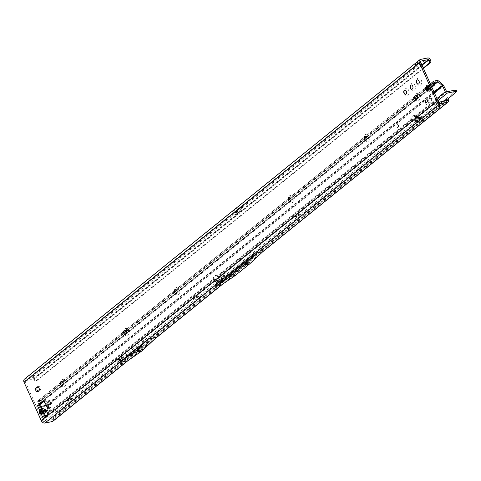 <?xml version="1.0" encoding="UTF-8"?>
<svg xmlns="http://www.w3.org/2000/svg" width="481" height="481" viewBox="0 0 481 481"><rect width="100%" height="100%" fill="white"/><g stroke="black" fill="none" stroke-linecap="round" stroke-linejoin="round"><path stroke-width="0.36" stroke-dasharray="2.4 1.8" d="M40.795 409.584L40.735 412.698L41.757 413.78L40.801 412.662L40.584 410.99L41.126 409.229L40.717 409.565L39.743 407.395L38.408 407.66M41.113 409.289L43.609 409.914L45.37 411.033L44.877 412.662C45.881 411.441 45.461 410.503 43.621 409.854L41.126 409.229L40.206 407.179L39.743 407.395L38.883 405.471L40.163 404.437M61.117 385.077A3.8 2.501 -101.4 0 0 61.352 385.509A3.8 2.501 -101.4 0 0 64.815 386.471A3.8 2.501 -101.4 0 0 65.206 381.589A3.8 2.501 -101.4 0 0 62.602 379.509A3.8 2.501 -101.4 0 0 60.624 381.884A3.8 2.501 -101.4 0 0 60.576 382.371M61.436 381.397A2.171 1.431 78.6 0 1 61.502 381.379A2.171 1.431 78.6 0 1 63.113 382.551A2.171 1.431 78.6 0 1 62.356 385.636A2.171 1.431 78.6 0 1 62.289 385.648M124.381 333.97A3.8 2.501 -101.4 0 0 124.615 334.397A3.8 2.501 -101.4 0 0 128.078 335.365A3.8 2.501 -101.4 0 0 128.475 330.483A3.8 2.501 -101.4 0 0 125.866 328.403A3.8 2.501 -101.4 0 0 123.888 330.778A3.8 2.501 -101.4 0 0 123.839 331.265M124.699 330.285A2.171 1.431 78.6 0 1 124.765 330.273A2.171 1.431 78.6 0 1 126.383 331.445A2.171 1.431 78.6 0 1 125.625 334.529A2.171 1.431 78.6 0 1 125.553 334.542M174.994 293.085A3.8 2.501 -101.4 0 0 175.228 293.512A3.8 2.501 -101.4 0 0 178.691 294.474A3.8 2.501 -101.4 0 0 179.088 289.598A3.8 2.501 -101.4 0 0 176.479 287.518A3.8 2.501 -101.4 0 0 174.501 289.893A3.8 2.501 -101.4 0 0 174.453 290.38M175.312 289.4A2.171 1.431 78.6 0 1 175.379 289.388A2.171 1.431 78.6 0 1 176.996 290.554A2.171 1.431 78.6 0 1 176.238 293.644A2.171 1.431 78.6 0 1 176.166 293.657M288.877 201.088A3.8 2.501 -101.4 0 0 289.111 201.521A3.8 2.501 -101.4 0 0 292.574 202.483A3.8 2.501 -101.4 0 0 292.965 197.607A3.8 2.501 -101.4 0 0 290.362 195.526A3.8 2.501 -101.4 0 0 288.384 197.901A3.8 2.501 -101.4 0 0 288.335 198.388M289.195 197.408A2.171 1.431 78.6 0 1 289.261 197.39A2.171 1.431 78.6 0 1 290.873 198.563A2.171 1.431 78.6 0 1 290.115 201.653A2.171 1.431 78.6 0 1 290.049 201.665M364.796 139.761A3.8 2.501 -101.4 0 0 365.031 140.193A3.8 2.501 -101.4 0 0 368.488 141.155A3.8 2.501 -101.4 0 0 368.885 136.273A3.8 2.501 -101.4 0 0 366.281 134.199A3.8 2.501 -101.4 0 0 364.303 136.574A3.8 2.501 -101.4 0 0 364.255 137.061M365.115 136.081A2.171 1.431 78.6 0 1 365.181 136.063A2.171 1.431 78.6 0 1 366.793 137.235A2.171 1.431 78.6 0 1 366.035 140.326A2.171 1.431 78.6 0 1 365.969 140.332M417.147 83.514A3.8 2.501 -101.4 0 0 417.382 83.947A3.8 2.501 -101.4 0 0 420.845 84.909A3.8 2.501 -101.4 0 0 421.242 80.026A3.8 2.501 -101.4 0 0 418.632 77.952A3.8 2.501 -101.4 0 0 416.654 80.327A3.8 2.501 -101.4 0 0 416.606 80.814M417.466 79.834A2.171 1.431 78.6 0 1 417.532 79.816A2.171 1.431 78.6 0 1 419.149 80.988A2.171 1.431 78.6 0 1 418.386 84.073A2.171 1.431 78.6 0 1 418.32 84.085M415.41 98.876A3.8 2.501 -101.4 0 0 415.644 99.308A3.8 2.501 -101.4 0 0 419.101 100.27A3.8 2.501 -101.4 0 0 419.498 95.388A3.8 2.501 -101.4 0 0 416.895 93.314A3.8 2.501 -101.4 0 0 414.917 95.689A3.8 2.501 -101.4 0 0 414.869 96.176M415.728 95.196A2.171 1.431 78.6 0 1 415.794 95.178A2.171 1.431 78.6 0 1 417.406 96.35A2.171 1.431 78.6 0 1 416.648 99.435A2.171 1.431 78.6 0 1 416.582 99.447M404.497 93.735A3.8 2.501 -101.4 0 0 404.731 94.168A3.8 2.501 -101.4 0 0 408.195 95.13A3.8 2.501 -101.4 0 0 408.585 90.248A3.8 2.501 -101.4 0 0 405.982 88.173A3.8 2.501 -101.4 0 0 404.004 90.548A3.8 2.501 -101.4 0 0 403.956 91.035M404.816 90.055A2.171 1.431 78.6 0 1 404.882 90.037A2.171 1.431 78.6 0 1 406.493 91.21A2.171 1.431 78.6 0 1 405.736 94.294A2.171 1.431 78.6 0 1 405.669 94.306M410.822 88.624A3.8 2.501 -101.4 0 0 411.057 89.057A3.8 2.501 -101.4 0 0 414.52 90.019A3.8 2.501 -101.4 0 0 414.911 85.137A3.8 2.501 -101.4 0 0 412.307 83.063A3.8 2.501 -101.4 0 0 410.329 85.438A3.8 2.501 -101.4 0 0 410.281 85.925M411.141 84.945A2.171 1.431 78.6 0 1 411.207 84.927A2.171 1.431 78.6 0 1 412.818 86.099A2.171 1.431 78.6 0 1 412.061 89.183A2.171 1.431 78.6 0 1 411.995 89.195M138.324 349.308L137.746 349.525L138.324 349.308M239.31 268.542L238.726 268.765L239.31 268.542M429.184 87.566A1.99 1.311 78.6 0 1 428.493 90.392A1.99 1.311 78.6 0 1 427.014 89.322A1.99 1.311 78.6 0 1 427.705 86.49A1.99 1.311 78.6 0 1 429.184 87.566M38.101 386.916L38.312 386.742A2.171 1.431 78.6 0 1 38.745 386.538A2.171 1.431 78.6 0 1 40.482 388.035A2.171 1.431 78.6 0 1 40.031 390.59L39.238 391.227A2.171 1.431 78.6 0 1 38.805 391.432A2.171 1.431 78.6 0 1 38.113 391.324M416.414 64.947L239.4 207.942L236.73 211.189L235.269 213.973L237.452 213.534L242.568 207.305L238.931 208.207L416.817 64.508M417.159 64.256L417.706 63.907A2.171 0.529 155.9 0 0 418.56 63.215L418.518 64.34A2.171 1.431 78.6 0 1 417.49 65.903A2.171 1.431 78.6 0 1 416.768 65.777L236.73 211.189M118.777 360.618L147.914 337.079A1.449 1.028 51.1 0 0 148.551 337.151L156.048 335.624L126.906 359.163L119.414 360.69A1.449 1.028 -128.9 0 1 118.777 360.618L119.414 360.69L44.222 421.428A1.449 1.028 51.1 0 1 42.581 420.364L25.385 381.92A1.449 1.028 51.1 0 1 25.547 380.579A1.449 1.028 51.1 0 1 25.884 380.423L234.265 212.091A1.449 1.028 -128.9 0 0 233.928 212.247L25.547 380.579M242.19 208.039L237.945 213.209A2.026 0.691 -140.6 0 1 237.891 213.438L242.568 207.305L238.137 211.309L237.349 213.69A2.026 1.443 -128.9 0 1 237.001 214.213A2.026 1.443 -128.9 0 1 236.526 214.43L237.121 213.949L234.343 214.869L233.772 213.588A1.449 1.028 -128.9 0 1 233.658 213.257A1.449 1.028 -128.9 0 1 233.928 212.247M234.938 214.388A2.026 1.335 -101.4 0 0 235.269 213.973M41.757 413.78L42.785 414.189L44.613 418.284L43.753 416.366L44.998 415.993M44.294 401.1L44.811 400.679A1.088 0.715 78.6 0 1 45.028 400.577A1.088 0.715 78.6 0 1 45.839 401.16L49.116 408.495A1.088 0.715 78.6 0 1 49.092 409.776L48.365 410.894A1.088 0.715 -101.4 0 0 48.34 412.181L48.93 413.492A1.088 0.715 78.6 0 1 48.767 414.935L44.613 418.284L43.278 418.554M398.37 125.475A0.697 0.457 78.6 0 1 398.352 126.545L396.975 127.657L398.454 126.78A0.962 0.631 78.6 0 0 398.484 125.3L396.242 122.463L398.262 125.499A0.697 0.457 78.6 0 1 398.244 126.569L396.975 127.657M42.827 414.117L41.799 413.708L44.823 412.632L43.254 414.069M40.206 407.179L41.306 406.361M46.928 415.608L47.691 415.452A1.088 0.776 51.1 0 0 47.944 415.337A1.088 0.776 51.1 0 0 48.064 414.333L47.679 413.468A1.088 0.776 -128.9 0 1 47.799 412.464A1.088 0.776 -128.9 0 1 47.859 412.421L48.9 411.784A1.088 0.776 51.1 0 0 48.96 411.742A1.088 0.776 51.1 0 0 49.08 410.738L47.318 406.8A1.088 0.776 51.1 0 0 46.086 406L40.494 407.124L40.127 405.687M229.142 274.904L234.704 273.791L248.936 262.289L243.38 263.408L229.142 274.904L215.049 284.722L256.445 251.28L261.82 250.18L51.786 419.606L53.211 419.564A2.171 1.341 88.3 0 1 53.842 416.919L63.829 408.85L64.304 407.647L435.996 107.395L436.892 107.491L446.879 99.417A2.171 1.341 88.3 0 1 447.444 99.194M447.589 100.415L444.041 102.952L443.722 101.19M233.099 210.636A3.259 2.321 -128.9 0 1 233.55 210.486L236.868 209.818L241.715 205.904L236.49 212.289L241.757 205.826L237.446 207.077M421.867 64.881L33.027 378.986L33.808 379.9A2.171 1.491 -111.8 0 0 35.798 380.958A2.171 1.491 -111.8 0 0 36.069 380.802L37.296 380.309A2.171 1.491 68.2 0 1 37.025 380.471A2.171 1.491 68.2 0 1 35.035 379.413L34.638 378.721A2.171 1.545 51.1 0 0 32.305 377.387L25.162 378.824A3.259 2.321 51.1 0 0 24.405 379.172M238.137 211.309L234.265 212.091M33.027 378.986L25.884 380.423M241.757 205.826L235.864 212.8L233.513 213.287L232.533 211.099M417.298 62.109A2.171 0.529 155.9 0 0 417.845 61.61L418.56 63.215L418.777 62.927L417.634 61.514M44.222 421.428L51.792 419.697L53.301 420.063L53.211 419.564L448.605 100.162M215.049 284.722L220.34 283.664L155.964 335.666L141.186 349.332L126.966 358.874M420.803 62.5L418.518 64.34L417.183 64.61M44.619 417.129L45.893 417.249L44.751 417.364M119.985 362.349L119.492 362.367M436.892 107.491L435.467 107.534L443.181 101.299M435.996 107.395L434.571 107.437L435.467 107.534M64.304 407.647L62.885 407.69L434.571 107.437M63.829 408.85L62.41 408.892L62.885 407.69M51.792 419.697L51.786 419.606A2.171 1.341 88.3 0 1 52.417 416.961L62.41 408.892M444.185 102.621L261.88 249.892L248.936 262.289M234.704 273.791L220.605 283.61M444.041 102.952L262.001 250.168M262.758 251.701L221.26 285.227M51.635 419.943L155.964 335.666M243.38 263.408L256.445 251.28M52.856 421.314A2.171 1.545 51.1 0 0 53.301 420.063M156.98 337.145L127.567 360.828M417.165 64.34L417.706 63.907L416.991 62.302L238.51 206.481M420.58 59.403L417.815 61.502M36.069 380.802L423.268 68.019M37.296 380.309L423.43 68.386M147.914 337.079L148.551 337.151L439.64 102.014M118.861 360.804L132.954 350.986L147.998 337.265M132.954 350.986L141.186 349.332M134.933 349.386L143.164 347.733M235.81 212.824L236.405 212.343L233.513 213.287M234.109 212.806L236.442 212.301L235.864 212.8M236.868 209.818L235.9 212.746M236.862 207.6L234.145 212.764M237.001 214.213L237.596 213.732A2.026 2.026 0 0 0 237.891 213.438A2.026 0.691 -140.6 0 1 237.452 213.534A2.026 1.335 -101.4 0 1 237.121 213.949A2.026 1.443 51.1 0 0 237.596 213.732A2.026 1.443 51.1 0 0 237.945 213.209L237.349 213.69M236.526 214.43L234.343 214.869M47.661 414.862L48.683 414.652A1.088 0.776 51.1 0 0 48.936 414.538A1.088 0.776 51.1 0 0 49.056 413.534L48.665 412.668A1.088 0.776 -128.9 0 1 48.785 411.664A1.088 0.776 -128.9 0 1 48.846 411.622L49.886 410.984A1.088 0.776 51.1 0 0 49.946 410.942A1.088 0.776 51.1 0 0 50.066 409.938L48.304 406A1.088 0.776 51.1 0 0 47.072 405.2L46.26 405.363M37.548 405.742L38.883 405.471L39.743 407.395M43.753 416.366L42.418 416.63M41.077 406.301L40.182 406.734M45.893 417.249L45.28 416.937M45.088 416.799L44.511 416.095M40.5 410.972L43.621 409.854M397.011 127.88L398.454 126.78M396.392 122.342L398.376 125.325A0.962 0.631 78.6 0 1 398.346 126.804M396.134 122.487L398.262 125.499M427.381 87.524L427.94 87.259A1.99 1.311 78.6 0 1 428.234 87.758A1.99 1.311 78.6 0 1 428.427 88.336L428.288 88.366A1.978 1.305 -101.4 0 0 428.102 87.789A1.978 1.305 -101.4 0 0 427.807 87.289L427.477 87.488M426.178 90.031A3.62 2.381 78.6 0 1 427.441 84.884A3.62 2.381 78.6 0 1 430.128 86.833A3.62 2.381 78.6 0 1 428.866 91.979A3.62 2.381 78.6 0 1 426.178 90.031M426.202 90.025A3.62 2.381 78.6 0 1 427.465 84.878A3.62 2.381 78.6 0 1 428.27 84.921A3.62 2.381 78.6 0 1 430.158 86.827A3.62 2.381 78.6 0 1 429.617 91.63A3.62 2.381 78.6 0 1 428.89 91.973A3.62 2.381 78.6 0 1 426.202 90.025M427.675 87.915A0.577 0.379 78.6 0 1 427.717 88.486L428.06 89.256A0.577 0.379 78.6 0 1 428.487 89.797L428.613 89.959A1.629 1.07 -101.4 0 0 428.667 89.965L428.775 89.821A0.577 0.379 78.6 0 1 429.124 89.352L429.365 88.636A0.577 0.379 78.6 0 1 429.413 87.903L429.431 87.674A1.629 1.07 -101.4 0 0 429.419 87.638A1.629 1.07 -101.4 0 0 429.401 87.602L429.244 87.518A0.577 0.379 78.6 0 1 428.739 87.235L428.373 86.82L428.15 87.181A0.577 0.379 78.6 0 1 427.681 87.374L427.537 87.434A1.629 1.07 -101.4 0 0 427.513 87.5L427.561 87.734A0.577 0.379 78.6 0 1 427.675 87.915M426.028 89.917L425.631 88.973L426.016 89.905A1.762 1.16 78.6 0 1 426.004 89.899M429.124 89.352L427.603 89.658L427.94 89.153L427.645 90.073L427.916 89.219M426.262 87.073A0.721 0.475 78.6 0 1 426.28 87.025L427.008 87.091M427.904 88.438L428.403 88.342A1.99 1.311 -101.4 0 0 428.21 87.758A1.99 1.311 -101.4 0 0 427.922 87.259L427.837 87.277A1.99 1.311 78.6 0 1 428.132 87.776A1.99 1.311 78.6 0 1 428.318 88.36L429.299 88.161A1.876 1.233 -101.4 0 0 429.118 87.614A1.876 1.233 -101.4 0 0 428.848 87.151L428.848 87.151M427.296 90.332L427.609 90.47L427.242 90.422M426.046 87.115L426.022 87.127A1.978 1.305 -101.4 0 0 425.691 88.131L425.709 88.125A1.99 1.311 78.6 0 1 426.046 87.115L426.094 87.109M426.809 90.374L427.801 90.079L426.515 90.35M427.308 90.614A1.978 1.305 -101.4 0 0 427.555 90.56L427.687 90.542A1.99 1.311 78.6 0 1 427.639 90.56A1.99 1.311 78.6 0 1 427.284 90.596A1.99 1.311 78.6 0 1 426.869 90.464A1.99 1.311 -101.4 0 0 427.519 90.59A1.99 1.311 -101.4 0 0 427.669 90.548L427.585 90.56A1.99 1.311 78.6 0 1 427.435 90.608A1.99 1.311 78.6 0 1 427.29 90.62M426.473 90.284L427.843 90.175A1.876 1.233 -101.4 0 0 428.222 90.296A1.876 1.233 -101.4 0 0 428.553 90.26A1.876 1.233 -101.4 0 0 428.601 90.242L427.771 90.236M426.16 87.301L427.266 87.079L426.148 87.097A1.99 1.311 -101.4 0 0 425.787 88.107L425.817 88.101A1.99 1.311 78.6 0 1 425.925 87.548A1.99 1.311 78.6 0 1 426.148 87.097L427.579 86.82A0.794 0.523 78.6 0 1 428.505 86.899L428.848 86.983A1.948 1.281 78.6 0 1 429.214 87.572A1.948 1.281 78.6 0 1 429.431 88.288L429.323 88.732A0.794 0.523 78.6 0 1 428.944 89.869L428.769 90.26A1.948 1.281 78.6 0 1 427.783 90.169L427.669 89.7L427.819 90.001L426.304 89.965M427.717 89.761L427.555 89.743A0.794 0.523 78.6 0 1 427.008 88.522L427.152 86.995A1.876 1.233 -101.4 0 0 426.936 87.416A1.876 1.233 -101.4 0 0 426.833 87.939L427.002 88.576A0.721 0.475 -101.4 0 0 427.495 89.682L426.16 89.953A0.721 0.475 78.6 0 1 426.136 89.947M427.152 86.995L427.242 86.839A1.948 1.281 78.6 0 0 426.839 88.053L426.815 87.578L426.671 88.137L426.244 88.059L426.617 88.895L426.761 88.336L427.188 88.414L426.996 88.107M427.014 89.183L427.008 89.767L427.146 89.207L427.579 89.286L427.2 88.444L427.062 89.009L426.629 88.931L426.918 89.568M425.577 88.294L427.08 88.161L425.715 88.684M427.11 90.608A1.99 1.311 78.6 0 1 426.767 90.488L428.553 90.26L427.825 89.959M427.868 87.259L428.745 87.211L427.837 87.277M427.062 89.755L427.2 89.195L427.633 89.274L427.254 88.438L427.116 88.997L426.683 88.919L427.068 89.171M426.581 88.69L427.242 88.402L426.863 87.566L426.725 88.125L426.298 88.047L426.527 88.696M216.961 282.678L216.354 283.525L216.961 282.678M417.267 117.671L418.807 117.075A0.361 0.343 -68.7 0 0 418.602 117.4L415.602 118.025L417.201 117.394L437.884 100.691M221.068 279.142L219.18 279.527A0.361 0.361 0 0 0 219.114 279.545L214.634 281.03A0.361 0.343 111.3 0 1 214.911 281.012L214.911 281.012A0.361 0.343 111.3 0 1 215.001 281.066L222.667 278.523L222.096 277.242L220.905 277.802L221.915 278.746L221.128 279.383L221.476 279.082L221.032 279.22L221.476 279.082L220.905 277.802L221.344 277.958L221.032 279.22M216.24 280.712L219.204 279.647L218.043 283.303L216.883 282.756L215.145 280.579C216.817 283.291 218.007 284.018 218.717 282.762L219.444 279.72L221.128 279.383L222.198 282.106L221.969 282.96L217.153 283.952L216.354 283.525M218.741 282.371L215.175 279.178L217.965 278.289L219.57 279.214L218.741 282.371L217.087 279.714L215.47 278.89L215.254 279.275M418.807 117.075L419.781 117.454L418.993 120.978C418.284 122.234 417.093 121.507 415.422 118.795L415.843 118.579L418.374 121.471L418.849 120.827L418.602 117.4L419.727 117.935L422.48 117.009L421.909 115.729L419.522 117.659A2.171 0.529 -24.1 0 1 416.714 118.897L411.928 119.492L411.171 120.19L410.816 119.565A2.171 1.431 78.6 0 1 411.303 117.142A2.171 1.431 78.6 0 1 411.375 117.087L413.462 115.674A0.908 0.595 78.6 0 1 413.606 115.608A0.908 0.595 78.6 0 1 414.303 116.149L415.578 117.809L415.277 118.542A2.171 1.545 -128.9 0 1 415.277 118.542L416.444 121.507L417.201 122.108L422.162 121.218L422.474 120.322L421.681 120.959L422.486 120.545M417.147 116.264L416.143 116.787L415.788 119.204L417.532 121.747L418.266 118.705L417.688 116.474L417.147 116.264L417.532 121.747M72.673 400.168A3.439 0.842 -24.1 0 1 68.927 402.026A3.439 0.842 -24.1 0 1 67.009 401.845A3.439 0.842 -24.1 0 1 67.599 401.19A3.439 0.842 -24.1 0 1 70.563 399.591A3.439 0.842 -24.1 0 1 73.088 399.128A3.439 0.842 -24.1 0 1 72.673 400.168M68.031 399.879A2.171 0.529 155.9 0 0 67.659 400.294A2.171 0.529 155.9 0 0 67.653 400.445A2.171 0.529 155.9 0 0 69.114 400.336A2.171 0.529 155.9 0 0 71.236 399.236A2.171 0.529 155.9 0 0 71.615 398.671A2.171 0.529 155.9 0 0 71.495 398.581A2.171 0.529 155.9 0 0 69.901 398.875A2.171 0.529 155.9 0 0 68.031 399.879M119.06 359.632A2.171 0.529 155.9 0 0 121.849 358.351A2.171 0.529 155.9 0 0 122.228 357.786A2.171 0.529 155.9 0 0 122.108 357.69A2.171 0.529 155.9 0 0 121.434 357.714A2.171 0.529 155.9 0 0 118.645 358.994A2.171 0.529 155.9 0 0 118.272 359.409A2.171 0.529 155.9 0 0 118.266 359.56A2.171 0.529 155.9 0 0 119.06 359.632M123.286 359.283A3.439 0.842 -24.1 0 1 119.541 361.141A3.439 0.842 -24.1 0 1 117.623 360.96A3.439 0.842 -24.1 0 1 118.212 360.305A3.439 0.842 -24.1 0 1 121.176 358.706A3.439 0.842 -24.1 0 1 123.695 358.243A3.439 0.842 -24.1 0 1 123.286 359.283M194.979 298.304A2.171 0.529 155.9 0 0 197.769 297.024A2.171 0.529 155.9 0 0 198.148 296.458A2.171 0.529 155.9 0 0 198.028 296.362A2.171 0.529 155.9 0 0 197.354 296.386A2.171 0.529 155.9 0 0 194.565 297.667A2.171 0.529 155.9 0 0 194.192 298.082A2.171 0.529 155.9 0 0 194.186 298.232A2.171 0.529 155.9 0 0 194.979 298.304M199.206 297.955A3.439 0.842 -24.1 0 1 195.46 299.813A3.439 0.842 -24.1 0 1 193.542 299.633A3.439 0.842 -24.1 0 1 194.132 298.978A3.439 0.842 -24.1 0 1 197.096 297.378A3.439 0.842 -24.1 0 1 199.615 296.915A3.439 0.842 -24.1 0 1 199.206 297.955M296.206 216.534A2.171 0.529 155.9 0 0 298.996 215.254A2.171 0.529 155.9 0 0 299.374 214.688A2.171 0.529 155.9 0 0 299.254 214.592A2.171 0.529 155.9 0 0 298.581 214.616A2.171 0.529 155.9 0 0 295.791 215.897A2.171 0.529 155.9 0 0 295.418 216.312A2.171 0.529 155.9 0 0 295.412 216.462A2.171 0.529 155.9 0 0 296.206 216.534M300.433 216.185A3.439 0.842 -24.1 0 1 296.687 218.043A3.439 0.842 -24.1 0 1 294.769 217.857A3.439 0.842 -24.1 0 1 295.352 217.202A3.439 0.842 -24.1 0 1 298.322 215.608A3.439 0.842 -24.1 0 1 300.841 215.139A3.439 0.842 -24.1 0 1 300.433 216.185M439.616 103.752A3.439 0.842 -24.1 0 1 435.876 105.61A3.439 0.842 -24.1 0 1 433.958 105.423A3.439 0.842 -24.1 0 1 434.541 104.768A3.439 0.842 -24.1 0 1 437.512 103.174A3.439 0.842 -24.1 0 1 440.031 102.706A3.439 0.842 -24.1 0 1 439.616 103.752M434.974 103.457A2.171 0.529 155.9 0 0 434.608 103.872A2.171 0.529 155.9 0 0 434.596 104.022A2.171 0.529 155.9 0 0 436.057 103.914A2.171 0.529 155.9 0 0 438.179 102.814A2.171 0.529 155.9 0 0 438.558 102.249A2.171 0.529 155.9 0 0 438.444 102.158A2.171 0.529 155.9 0 0 436.85 102.453A2.171 0.529 155.9 0 0 434.974 103.457M71.164 399.074A2.171 0.529 -24.1 0 1 69.042 400.174A2.171 0.529 -24.1 0 1 67.581 400.288A2.171 0.529 -24.1 0 1 67.959 399.723A2.171 0.529 -24.1 0 1 70.082 398.623A2.171 0.529 -24.1 0 1 71.543 398.515A2.171 0.529 -24.1 0 1 71.164 399.074M121.362 357.557A2.171 0.529 -24.1 0 1 122.156 357.623A2.171 0.529 -24.1 0 1 121.17 358.604A2.171 0.529 -24.1 0 1 118.987 359.469A2.171 0.529 -24.1 0 1 118.194 359.397A2.171 0.529 -24.1 0 1 119.18 358.423A2.171 0.529 -24.1 0 1 121.362 357.557M197.282 296.224A2.171 0.529 -24.1 0 1 198.076 296.296A2.171 0.529 -24.1 0 1 197.09 297.276A2.171 0.529 -24.1 0 1 194.907 298.142A2.171 0.529 -24.1 0 1 194.114 298.07A2.171 0.529 -24.1 0 1 195.1 297.096A2.171 0.529 -24.1 0 1 197.282 296.224M298.509 214.454A2.171 0.529 -24.1 0 1 299.302 214.526A2.171 0.529 -24.1 0 1 298.316 215.5A2.171 0.529 -24.1 0 1 296.134 216.372A2.171 0.529 -24.1 0 1 295.34 216.3A2.171 0.529 -24.1 0 1 296.326 215.326A2.171 0.529 -24.1 0 1 298.509 214.454M434.902 103.301A2.171 0.529 155.9 0 0 434.523 103.866A2.171 0.529 155.9 0 0 435.984 103.752A2.171 0.529 155.9 0 0 438.107 102.657A2.171 0.529 155.9 0 0 438.486 102.092A2.171 0.529 155.9 0 0 437.025 102.2A2.171 0.529 155.9 0 0 434.902 103.301M426.503 104.918L425.944 103.361L426.455 102.303L425.793 102.82L425.384 102.11L426.094 100.896L425.27 101.551A0.541 0.355 78.6 0 0 425.186 102.273L426.503 104.918M426.671 102.621L426.563 102.285L425.895 102.796L425.493 102.092L426.202 100.878L425.372 101.533A0.541 0.355 78.6 0 0 425.294 102.249L426.575 104.912L426.052 103.343L426.563 102.645M214.105 278.517L214.779 279.172L214.003 279.353L214.406 280.321L213.035 278.733L214.105 278.517A0.908 0.595 78.6 0 1 214.081 278.469A0.908 0.595 78.6 0 1 214.189 277.296L216.095 275.487A2.171 1.431 78.6 0 1 216.6 275.216A2.171 1.431 78.6 0 1 217.989 275.98L217.328 276.773L219.035 277.477L223.942 276.365A2.171 0.529 -24.1 0 1 224.837 276.413A2.171 0.529 -24.1 0 1 224.531 276.918L222.667 278.523M213.035 278.733A0.908 0.595 78.6 0 1 213.017 278.685A0.908 0.595 78.6 0 1 213.119 277.507L215.025 275.703A2.171 1.431 78.6 0 1 215.53 275.433A2.171 1.431 78.6 0 1 216.919 276.196L217.989 275.98L411.88 119.348A2.171 1.431 78.6 0 1 412.373 116.925A2.171 1.431 78.6 0 1 412.445 116.871L414.526 115.458A0.908 0.595 78.6 0 1 414.676 115.398A0.908 0.595 78.6 0 1 415.368 115.933L415.915 116.691L414.941 117.027L414.592 119.444L415.788 119.204M430.609 102.231L431.697 98.346L428.805 98.455L428.745 98.1L431.649 97.986A0.541 0.355 78.6 0 1 432.04 98.858L430.645 102.279L431.932 98.611L428.914 98.437L428.854 98.076L431.758 97.962A0.541 0.355 78.6 0 1 432.142 98.833L430.717 102.212M431.878 87.259L41.324 402.747L40.735 400.445L44.252 399.855L47.433 402.513A1.99 1.347 29.7 0 1 47.559 402.032A1.99 1.347 29.7 0 1 47.787 401.767A1.99 1.347 29.7 0 1 50.301 402.08L50.83 401.154L51.653 402.501A1.99 1.311 78.6 0 1 50.721 404.419A1.99 1.311 78.6 0 1 49.729 404.058L48.659 402.91A1.99 1.347 29.7 0 1 48.088 401.106A1.99 1.347 29.7 0 1 48.316 400.841A1.99 1.347 29.7 0 1 50.83 401.154L442.785 84.53M45.316 403.258L46.976 404.641A1.449 1.034 -128.9 0 1 47.517 405.357L50.529 412.079A1.81 1.287 51.1 0 0 51.882 412.506L57.654 411.345A2.898 0.709 155.9 0 0 59.626 410.672L65.368 408.038L447.661 99.218M218.091 276.076L219.035 277.477L412.806 120.947L417.286 120.178A2.171 0.529 -24.1 0 0 420.093 118.939L422.48 117.009M214.406 280.321L215.001 280.327L216.161 283.297M51.882 412.506L214.634 281.03L214.827 280.189L215.001 281.066L214.76 280.267M50.529 412.079L51.569 409.764L213.251 279.16L214.322 278.944L50.896 410.96L48.316 405.194L49.729 404.058L48.707 404.262L49.266 404.623L51.569 409.764M411.171 120.19L412.806 120.947L412.229 119.667L218.464 276.196L223.37 275.084A2.171 0.529 -24.1 0 1 224.266 275.132A2.171 0.529 -24.1 0 1 223.954 275.637L222.096 277.242M418.266 118.705L420.61 118.236L420.406 117.154L421.909 115.729M50.896 410.96L51.305 411.225L57.077 410.065A2.898 0.709 155.9 0 0 59.055 409.385L64.791 406.752L456.379 90.428M214.003 279.353L215.771 278.733L214.267 279.136L215.891 279.954L216.955 282.654M221.026 279.184L220.785 277.723L217.965 278.289M222.21 282.329L223.004 281.692L222.823 282.233L222.03 282.87M223.004 281.692L221.915 278.746L219.57 279.214M216.919 283.898L217.713 283.255L217.141 282.888M217.713 283.255L217.153 283.952M221.885 283.002L222.673 282.365L217.941 283.315M421.681 120.959L420.61 118.236L421.404 117.598L422.474 120.322M415.331 118.013A1.81 1.287 -128.9 0 0 415.5 118.085L415.289 118.548L415.843 118.579L415.602 118.025M416.63 121.741L415.837 122.378L416.408 122.751L417.201 122.108M415.837 122.378L414.592 119.444M422.312 121.086L421.518 121.723L421.699 121.182M421.518 121.723L422.162 121.218M417.43 122.168L416.636 122.805L421.374 121.855M415.578 117.809L415.211 116.811M436.898 98.491L414.484 116.6L415.548 116.39L446.314 91.54M61.592 385.491L39.238 403.547A1.449 0.896 88.3 0 1 38.865 403.691A1.449 0.896 88.3 0 1 38.029 402.886L37.801 402.17A1.81 1.287 -128.9 0 1 37.987 400.817L42.334 399.939A1.81 1.287 -128.9 0 1 43.043 400.336L47.372 403.95L48.659 402.91L48.166 403.775L47.433 402.513M43.5 401.743L42.647 401.034L434.656 84.488M427.362 100.517L428.18 99.639L428.072 99.296L427.248 99.958A0.541 0.355 78.6 0 0 427.164 100.673L428.168 102.916A0.541 0.355 -101.4 0 0 428.679 103.156L429.365 102.182L428.367 102.76L427.922 101.768L428.433 100.709L427.765 101.22L427.362 100.517L428.18 99.639M443.735 85.774L51.653 402.501L50.589 402.717A1.99 1.311 78.6 0 1 49.651 404.629A1.99 1.311 78.6 0 1 49.266 404.623M47.517 405.357L48.707 404.262L48.166 403.775L46.976 404.641M47.372 403.95A2.531 1.804 -128.9 0 1 48.316 405.194M38.865 403.691L40.224 403.517L38.883 402.862L38.654 402.146A0.728 0.517 -128.9 0 1 38.937 401.485L42.094 400.853A0.728 0.517 -128.9 0 1 42.647 401.034M41.324 402.747L40.224 403.517L39.238 403.547M431.583 86.61L417.538 97.95M415.885 99.29L366.925 138.841M365.271 140.175L291.005 200.168M289.352 201.503L177.128 292.159M175.475 293.494L126.515 333.044M124.862 334.379L63.245 384.151M427.471 100.493L427.874 101.202L428.541 100.685L428.03 101.744L428.469 102.736L429.467 102.158L428.787 103.138A0.541 0.355 -101.4 0 1 428.276 102.898L427.272 100.655A0.541 0.355 78.6 0 1 427.35 99.934L428.18 99.278L428.288 99.615M411.928 119.492L410.816 119.565L216.919 276.196L217.328 276.773M434.042 92.099L50.301 402.08L50.589 402.717L434.325 92.731M42.334 399.939L42.851 398.935L39.695 399.567L37.987 400.817M65.368 408.038L64.791 406.752M417.688 116.474L421.578 115.699L422.15 116.979L419.781 117.454A0.361 0.343 -68.7 0 0 419.576 117.785L418.993 120.978M420.406 117.154L421.38 117.376M215.254 281.018L216.246 280.694L218.717 282.762M42.581 420.364L437.999 100.944M233.772 213.588L25.385 381.92M44.877 412.662L43.302 414.099L44.222 416.149M233.55 210.486L25.162 378.824M418.56 63.215L420.737 61.454M427.723 57.967L32.305 377.387M37.885 386.826L38.312 386.742M38.696 390.855L40.031 390.59M37.903 391.498L39.238 391.227M47.595 413.762L48.93 413.492M47.433 415.199L48.767 414.935M47.006 412.451L48.34 412.181M47.03 411.165L48.365 410.894M47.757 410.046L49.092 409.776M47.781 408.766L49.116 408.495M44.499 401.431L45.839 401.16M43.933 400.859L44.811 400.679M446.879 99.417L445.803 99.453M53.842 416.919L52.417 416.961M34.638 378.721L430.05 59.301M33.411 379.214L422.041 65.272M35.035 379.413L33.808 379.9M47.072 405.2L46.086 406M48.304 406L47.318 406.8M50.066 409.938L49.08 410.738M49.886 410.984L48.9 411.784M48.846 411.622L47.859 412.421M48.665 412.668L47.679 413.468M49.056 413.534L48.064 414.333M48.683 414.652L47.691 415.452M429.299 88.161L428.391 88.42M428.613 89.959L427.092 90.266A1.629 1.07 -101.4 0 0 427.146 90.272L427.248 90.127A0.577 0.379 78.6 0 1 427.603 89.658L429.286 89.364M427.561 87.734L426.04 88.041A0.577 0.379 78.6 0 1 426.196 88.793L426.539 89.562L426.184 88.865A0.685 0.451 -101.4 0 0 425.998 87.975L425.974 87.879A1.521 0.998 78.6 0 1 425.998 87.819L425.998 87.975M428.06 89.256L426.539 89.562A0.577 0.379 78.6 0 1 426.96 90.097A0.685 0.451 -101.4 0 0 426.455 89.472M427.513 87.5L426.058 87.795A0.685 0.451 -101.4 0 0 426.617 87.56L427.074 87.602A0.685 0.451 -101.4 0 0 427.675 87.939L427.717 87.825A0.577 0.379 78.6 0 1 427.212 87.542L428.643 87.019M427.735 87.975A1.521 0.998 78.6 0 1 427.753 88.005A1.521 0.998 78.6 0 1 427.771 88.041L427.759 88.131A0.685 0.451 -101.4 0 0 427.699 89.003L427.513 89.568A0.685 0.451 -101.4 0 0 427.098 90.121L427.056 90.181A1.521 0.998 78.6 0 1 427.002 90.175M429.431 87.674L427.91 87.981A1.629 1.07 -101.4 0 0 427.892 87.945A1.629 1.07 -101.4 0 0 427.874 87.909L429.401 87.602M426.918 89.652A2.94 1.936 78.6 0 1 427.362 85.756A2.94 1.936 78.6 0 1 430.134 87.061A2.94 1.936 78.6 0 1 429.689 90.963A2.94 1.936 78.6 0 1 426.918 89.652M427.717 88.486L426.184 88.865M428.487 89.797L426.954 90.109M427.537 87.434L426.01 87.74A1.629 1.07 -101.4 0 0 425.992 87.807L426.094 89.015L427.651 88.684M425.649 88.889A0.721 0.475 78.6 0 1 425.667 88.841L427.026 88.558L427.555 89.743M428.108 89.003L429.232 88.775L428.096 88.769M428.703 90.037L427.356 90.061L428.884 89.809A0.721 0.475 -101.4 0 0 429.232 88.775L429.323 88.732M426.22 87.181L427.501 87.067L426.148 87.38M426.779 86.772L427.874 86.556L427.411 87.163L428.409 86.947A0.721 0.475 -101.4 0 0 427.567 86.869L427.579 86.82M426.978 87.386L428.222 86.983M428.373 86.82L426.629 87.488A0.577 0.379 78.6 0 1 426.16 87.68L425.998 87.819M428.15 87.181L426.617 87.56M426.286 89.454L427.898 89.244M427.795 89.219L429.461 88.847M427.94 89.153L427.837 88.937A0.577 0.379 78.6 0 1 427.892 88.203L427.771 88.041M429.365 88.636L427.699 89.003M428.739 87.235L427.074 87.602M429.244 87.518L427.717 87.825L429.268 87.506M429.413 87.903L427.759 88.131M428.775 89.821L427.098 90.121M428.667 89.965L427.146 90.272L428.685 89.965M427.681 87.374L426.058 87.795M427.567 87.35L428.505 86.899M427.224 87.007L426.214 87.109M426.076 87.434L427.356 87.025M429.226 88.516L427.892 88.516M427.332 87.542L428.601 87.115M427.91 87.434L426.388 87.74L426.683 87.362M427.675 87.939L429.166 87.548M427.609 87.362L425.974 87.879M427.056 90.181L426.112 89.069M427.675 89.58L429.335 89.364M427.513 89.568L429.052 89.358M418.187 117.087L418.085 117.388M216.877 282.75L214.911 281.012L215.494 281.042M213.119 277.507L214.189 277.296M411.375 117.087L412.445 116.871M217.015 278.583L220.905 277.802M414.941 117.027L416.143 116.787M446.723 91.805L415.915 116.691M214.779 279.172L51.305 411.225M215.891 279.954L217.087 279.714M434.686 84.151L43.975 399.771L42.094 400.853M38.937 401.485L40.819 400.402L434.355 82.504M434.355 82.72L38.654 402.146M38.883 402.862L38.029 402.886M43.043 400.336L438.456 80.916M414.303 116.149L415.368 115.933M413.462 115.674L414.526 115.458M215.025 275.703L216.095 275.487M437.079 80.477L42.851 398.935M39.695 399.567L433.922 81.109M37.801 402.17L60.666 383.7M62.686 382.07L123.936 332.593M125.956 330.958L174.549 291.708M176.569 290.073L288.426 199.717M290.446 198.082L364.345 138.384M366.366 136.754L414.959 97.499M416.979 95.869L430.748 84.746M224.531 276.918L223.954 275.637M223.942 276.365L223.37 275.084M420.093 118.939L419.522 117.659M417.286 120.178L416.714 118.897M422.294 117.268L421.717 115.987M59.626 410.672L59.055 409.385M57.654 411.345L57.077 410.065M415.65 122.15L416.444 121.507M222.986 281.469L222.198 282.106M416.937 121.386L416.594 116.474M218.837 282.257L215.416 279.227M60.913 384.788L61.352 385.509M124.176 333.682L124.615 334.397M174.789 292.797L175.228 293.512M288.672 200.805L289.111 201.521M364.592 139.472L365.031 140.193M416.943 83.225L417.382 83.947M415.205 98.587L415.644 99.308M404.293 93.446L404.731 94.168M410.618 88.336L411.057 89.057M138.39 349.236L138.203 349.681L137.746 349.525M239.37 268.476L239.183 268.921L238.726 268.765M427.152 90.662L428.493 90.392M261.82 250.18L447.667 100.385M426.37 86.76L427.705 86.49M416.155 66.168L417.49 65.903M37.404 386.802L38.745 386.538M37.47 391.702L38.805 391.432M43.693 400.847L45.028 400.577M51.72 419.901L220.424 283.622M127.91 360.684L156.848 337.307M221.422 285.143L262.626 251.858M420.959 61.159L418.777 62.927M37.025 380.471L35.798 380.958M126.906 359.163L156.048 335.624M410.203 86.267L410.329 85.438M403.878 91.378L404.004 90.548M414.79 96.519L414.917 95.689M416.528 81.157L416.654 80.327M364.177 137.404L364.303 136.574M288.257 198.731L288.384 197.901M174.375 290.728L174.501 289.893M123.761 331.613L123.888 330.778M60.498 382.72L60.624 381.884M49.946 410.942L48.96 411.742M48.785 411.664L47.799 412.464M48.936 414.538L47.944 415.337M39.821 405.489L40.145 406.024M45.232 415.374L44.408 416.137M45.821 417.286L44.655 417.412M428.27 84.921L430.261 86.869L429.617 91.63M427.771 87.265L427.441 87.464M218.524 282.275L215.139 279.269M67.659 400.294L67.009 401.845M118.272 359.409L117.623 360.96M194.192 298.082L193.542 299.633M295.418 216.312L294.769 217.857M434.608 103.872L433.958 105.423M47.559 402.032L48.088 401.106M49.651 404.629L50.721 404.419M434.409 82.431L40.735 400.445M413.606 115.608L414.676 115.398M215.53 275.433L216.6 275.216M430.351 83.85L416.221 95.256M414.856 96.362L365.608 136.147M364.249 137.247L289.688 197.475M288.329 198.575L175.812 289.466M174.447 290.566L125.198 330.351M123.833 331.451L61.935 381.457M60.57 382.557L38.564 400.336M224.837 276.413L224.266 275.132M40.759 400.426L38.817 401.533M438.444 102.158L440.031 102.706M299.254 214.592L300.841 215.139M198.028 296.362L199.615 296.915M122.108 357.69L123.695 358.243M71.495 398.581L73.088 399.128M216.883 282.756L215.139 280.327A0.361 0.361 0 0 0 214.941 280.152L214.815 280.098M421.458 121.813L422.246 121.176M222.757 282.323L221.969 282.96"/><path stroke-width="0.72" d="M42.112 408.429L39.376 409.836L39.165 411.243A1.882 0.685 8.6 0 0 41.324 411.694L41.54 410.287A1.882 0.685 -171.4 0 1 39.376 409.836L37.548 405.742L38.408 407.66L41.198 406.385L42.112 408.429A1.882 0.962 -76 0 1 41.853 409.992L44.348 410.612L45.701 410.425L44.553 411.069A1.882 1.323 47.5 0 1 45.863 411.862C46.94 410.624 46.525 409.692 44.607 409.054L42.112 408.429M39.165 411.243L39.4 412.969L40.422 414.051A1.882 1.305 -68.3 0 1 41.528 412.145L41.132 412.055L41.324 411.694L44.348 410.612A1.882 0.962 -76 0 0 44.607 409.054M60.576 382.371A3.8 2.501 -101.4 0 0 61.057 384.944A3.8 2.501 -101.4 0 0 61.117 385.077M62.289 385.648A2.171 1.431 78.6 0 1 60.913 384.788A2.171 1.431 78.6 0 1 60.744 384.463A2.171 1.431 78.6 0 1 60.498 382.72A2.171 1.431 78.6 0 1 61.436 381.397M123.839 331.265A3.8 2.501 -101.4 0 0 124.32 333.838A3.8 2.501 -101.4 0 0 124.381 333.97M125.553 334.542A2.171 1.431 78.6 0 1 124.176 333.682A2.171 1.431 78.6 0 1 124.008 333.357A2.171 1.431 78.6 0 1 123.761 331.613A2.171 1.431 78.6 0 1 124.699 330.285M174.453 290.38A3.8 2.501 -101.4 0 0 174.934 292.953A3.8 2.501 -101.4 0 0 174.994 293.085M176.166 293.657A2.171 1.431 78.6 0 1 174.789 292.797A2.171 1.431 78.6 0 1 174.621 292.472A2.171 1.431 78.6 0 1 174.375 290.728A2.171 1.431 78.6 0 1 175.312 289.4M288.335 198.388A3.8 2.501 -101.4 0 0 288.816 200.956A3.8 2.501 -101.4 0 0 288.877 201.088M290.049 201.665A2.171 1.431 78.6 0 1 288.672 200.805A2.171 1.431 78.6 0 1 288.504 200.481A2.171 1.431 78.6 0 1 288.257 198.731A2.171 1.431 78.6 0 1 289.195 197.408M364.255 137.061A3.8 2.501 -101.4 0 0 364.736 139.628A3.8 2.501 -101.4 0 0 364.796 139.761M365.969 140.332A2.171 1.431 78.6 0 1 364.592 139.472A2.171 1.431 78.6 0 1 364.424 139.153A2.171 1.431 78.6 0 1 364.177 137.404A2.171 1.431 78.6 0 1 365.115 136.081M416.606 80.814A3.8 2.501 -101.4 0 0 417.087 83.381A3.8 2.501 -101.4 0 0 417.147 83.514M418.32 84.085A2.171 1.431 78.6 0 1 416.943 83.225A2.171 1.431 78.6 0 1 416.774 82.906A2.171 1.431 78.6 0 1 416.528 81.157A2.171 1.431 78.6 0 1 417.466 79.834M414.869 96.176A3.8 2.501 -101.4 0 0 415.35 98.743A3.8 2.501 -101.4 0 0 415.41 98.876M416.582 99.447A2.171 1.431 78.6 0 1 415.205 98.587A2.171 1.431 78.6 0 1 415.037 98.268A2.171 1.431 78.6 0 1 414.79 96.519A2.171 1.431 78.6 0 1 415.728 95.196M403.956 91.035A3.8 2.501 -101.4 0 0 404.437 93.603A3.8 2.501 -101.4 0 0 404.497 93.735M405.669 94.306A2.171 1.431 78.6 0 1 404.293 93.446A2.171 1.431 78.6 0 1 404.124 93.128A2.171 1.431 78.6 0 1 403.878 91.378A2.171 1.431 78.6 0 1 404.816 90.055M410.281 85.925A3.8 2.501 -101.4 0 0 410.762 88.492A3.8 2.501 -101.4 0 0 410.822 88.624M411.995 89.195A2.171 1.431 78.6 0 1 410.618 88.336A2.171 1.431 78.6 0 1 410.449 88.017A2.171 1.431 78.6 0 1 410.203 86.267A2.171 1.431 78.6 0 1 411.141 84.945M38.113 391.324A2.171 1.431 78.6 0 1 37.193 390.265A2.171 1.431 78.6 0 1 37.518 387.385L38.101 386.916M35.859 390.53A2.171 1.431 78.6 0 1 36.183 387.65L36.977 387.013A2.171 1.431 78.6 0 1 37.404 386.802A2.171 1.431 78.6 0 1 39.147 388.305A2.171 1.431 78.6 0 1 38.696 390.855L37.903 391.498A2.171 1.431 78.6 0 1 37.47 391.702A2.171 1.431 78.6 0 1 35.859 390.53M427.849 87.831A1.99 1.311 78.6 0 1 427.152 90.662A1.99 1.311 78.6 0 1 425.673 89.586A1.99 1.311 78.6 0 1 426.37 86.76A1.99 1.311 78.6 0 1 427.849 87.831M62.981 382.575A2.171 1.431 78.6 0 1 62.223 385.666A2.171 1.431 78.6 0 1 60.606 384.493A2.171 1.431 78.6 0 1 61.37 381.403A2.171 1.431 78.6 0 1 62.981 382.575M126.25 331.469A2.171 1.431 78.6 0 1 125.487 334.56A2.171 1.431 78.6 0 1 123.876 333.387A2.171 1.431 78.6 0 1 124.633 330.297A2.171 1.431 78.6 0 1 126.25 331.469M176.864 290.584A2.171 1.431 78.6 0 1 176.1 293.669A2.171 1.431 78.6 0 1 174.489 292.502A2.171 1.431 78.6 0 1 175.246 289.412A2.171 1.431 78.6 0 1 176.864 290.584M290.74 198.593A2.171 1.431 78.6 0 1 289.983 201.677A2.171 1.431 78.6 0 1 288.366 200.505A2.171 1.431 78.6 0 1 289.129 197.42A2.171 1.431 78.6 0 1 290.74 198.593M366.66 137.265A2.171 1.431 78.6 0 1 365.903 140.35A2.171 1.431 78.6 0 1 364.285 139.177A2.171 1.431 78.6 0 1 365.049 136.093A2.171 1.431 78.6 0 1 366.66 137.265M412.686 86.123A2.171 1.431 78.6 0 1 411.928 89.213A2.171 1.431 78.6 0 1 410.317 88.041A2.171 1.431 78.6 0 1 411.075 84.957A2.171 1.431 78.6 0 1 412.686 86.123M406.361 91.234A2.171 1.431 78.6 0 1 405.603 94.324A2.171 1.431 78.6 0 1 403.986 93.152A2.171 1.431 78.6 0 1 404.749 90.067A2.171 1.431 78.6 0 1 406.361 91.234M417.274 96.374A2.171 1.431 78.6 0 1 416.516 99.465A2.171 1.431 78.6 0 1 414.899 98.292A2.171 1.431 78.6 0 1 415.656 95.208A2.171 1.431 78.6 0 1 417.274 96.374M419.011 81.012A2.171 1.431 78.6 0 1 418.254 84.103A2.171 1.431 78.6 0 1 416.642 82.93A2.171 1.431 78.6 0 1 417.4 79.846A2.171 1.431 78.6 0 1 419.011 81.012M417.845 61.61C417.388 61.255 417.171 62.259 417.183 64.61A2.171 1.431 78.6 0 1 416.155 66.168A2.171 1.431 78.6 0 1 415.416 66.035L416.756 65.771A2.171 1.431 78.6 0 1 416.756 65.771L417.159 64.256M420.737 61.454L421.296 61.003A1.449 1.028 -128.9 0 0 420.959 61.159A1.449 1.028 -128.9 0 0 420.803 62.5L437.999 100.944A1.449 1.028 -128.9 0 0 439.64 102.014L447.589 100.415L446.464 99.224L443.181 101.299M37.548 405.742L39.015 404.551L40.163 404.437L44.294 401.1M40.422 414.051L41.444 414.46L44.288 413.305A1.882 1.323 -132.5 0 0 42.977 412.506L41.528 412.145L44.553 411.069L42.977 412.506M42.55 412.554A1.882 1.305 -68.3 0 0 41.444 414.46L42.418 416.63L45.208 415.35L47.661 414.862M44.998 415.993L46.928 415.608M415.68 63.101L232.533 211.099A3.259 2.321 -128.9 0 1 232.792 210.834L24.405 379.172A3.259 2.321 51.1 0 0 24.05 382.185L415.416 66.035L415.68 63.101L416.991 62.302A2.171 0.529 155.9 0 0 417.298 62.109M232.792 210.834A3.259 2.321 -128.9 0 1 233.099 210.636M421.296 61.003L428.439 59.572L429.226 60.48L430.447 59.993A2.171 1.491 68.2 0 1 430.333 62.807L429.112 63.3A2.171 1.491 -111.8 0 0 429.226 60.48M446.464 99.224L447.444 99.194A2.171 1.341 88.3 0 1 448.605 100.162L447.661 100.385L448.719 100.643A2.171 1.545 -128.9 0 1 448.268 101.894A2.171 1.545 -128.9 0 1 447.763 102.122L440.355 103.613A3.259 2.321 -128.9 0 1 436.664 101.214L419.462 62.77A3.259 2.321 -128.9 0 1 419.823 59.752A3.259 2.321 -128.9 0 1 420.58 59.403L427.723 57.967A2.171 1.545 -128.9 0 1 430.05 59.301L430.447 59.993M24.05 382.185L41.246 420.628A3.259 2.321 51.1 0 0 44.943 423.033L120.106 362.313L127.754 360.792L141.877 350.956L156.704 337.247L221.032 285.281L215.735 286.345L229.834 276.527L244.12 264.989L249.681 263.871L262.77 251.725M44.943 423.033L52.351 421.542A2.171 1.545 51.1 0 0 52.856 421.314L127.91 360.684M40.163 404.437L39.244 405.116L39.015 404.551L43.476 400.95A1.088 0.715 78.6 0 1 43.693 400.847A1.088 0.715 78.6 0 1 44.499 401.431L47.781 408.766A1.088 0.715 78.6 0 1 47.757 410.046L47.03 411.165A1.088 0.715 -101.4 0 0 47.006 412.451L47.595 413.762A1.088 0.715 78.6 0 1 47.433 415.199L44.751 417.364L45.172 415.464M43.278 418.554L42.418 416.63L43.278 418.554L44.907 417.243M156.704 337.247L148.731 338.75L119.492 362.367L120.106 362.313M448.605 100.162L448.719 100.643M221.032 285.281L235.389 275.415L249.681 263.871M229.834 276.527L235.389 275.415M262.578 251.761L447.763 102.122M244.12 264.989L257.185 252.862L262.482 251.803M257.185 252.862L215.735 286.345M417.171 62.716L416.991 62.302M423.268 68.019L429.112 63.3M423.43 68.386L430.333 62.807M119.522 362.446L135.678 350.968L148.731 338.75M148.767 338.822L149.224 338.726M135.678 350.968L143.903 349.314M133.646 352.609L141.877 350.956M46.26 405.363L41.198 406.379M40.079 404.677L40.127 405.687M39.244 405.116L41.077 406.301M45.28 416.937L44.937 416.179M426.16 87.386L426.268 87.085A0.649 0.427 -101.4 0 0 426.226 87.187L425.853 87.416A1.696 1.118 -101.4 0 0 425.571 88.263L425.655 88.895A0.649 0.427 -101.4 0 0 425.625 89.009L425.619 89.003A1.696 1.118 -101.4 0 0 426.016 89.869A0.649 0.427 -101.4 0 0 426.1 89.893L426.479 90.29A1.696 1.118 -101.4 0 0 427.164 90.35L427.489 90.019A0.649 0.427 -101.4 0 0 427.579 90.013A1.696 1.118 -101.4 0 0 427.843 89.207A0.649 0.427 -101.4 0 0 427.801 89.087L427.795 88.462A1.696 1.118 -101.4 0 0 427.639 87.975A1.696 1.118 -101.4 0 0 427.393 87.554L426.984 87.253A0.649 0.427 -101.4 0 0 426.924 87.145A1.696 1.118 -101.4 0 0 426.268 87.085L426.28 87.019A1.762 1.16 78.6 0 1 426.96 87.079L427.008 87.091A0.721 0.475 78.6 0 1 427.074 87.211L427.393 87.151M427.892 88.516L428.288 88.366M427.807 87.289L427.441 87.506A1.762 1.16 78.6 0 1 427.699 87.939A1.762 1.16 78.6 0 1 427.862 88.444L428.108 89.003M426.479 90.254L426.743 90.482A1.978 1.305 -101.4 0 0 427.308 90.614M427.555 90.56L427.212 90.404A1.762 1.16 78.6 0 1 426.497 90.344L426.515 90.35M425.577 88.294L425.553 88.245A1.762 1.16 78.6 0 1 425.847 87.362L426.148 87.38M427.525 90.073L427.242 90.422M427.801 89.087L427.892 89.045A0.721 0.475 78.6 0 1 427.946 89.177L427.916 89.219A1.762 1.16 78.6 0 1 427.639 90.055L427.639 90.055A0.721 0.475 78.6 0 1 427.549 90.079L427.489 90.019M426.431 90.037L426.148 89.953A0.721 0.475 78.6 0 1 426.064 89.929L425.631 88.973A0.721 0.475 78.6 0 1 425.649 88.889L425.739 88.618M425.571 88.263L426.16 87.301M447.661 99.218L456.788 91.462A2.898 0.709 155.9 0 0 455.741 91.39L447.294 93.086A1.81 1.287 -128.9 0 1 445.244 91.751L442.664 85.991A1.088 0.776 51.1 0 0 442.261 85.456L434.042 92.099M456.95 91.709L456.216 90.181A2.898 0.709 155.9 0 0 455.164 90.109L446.723 91.805L443.735 85.774A2.531 1.804 51.1 0 0 442.785 84.53L438.456 80.916A1.81 1.287 51.1 0 0 437.079 80.477L433.922 81.109A1.81 1.287 51.1 0 0 433.501 81.301A1.81 1.287 51.1 0 0 433.213 82.756L433.447 83.466A1.449 0.896 88.3 0 1 433.074 85.408L431.583 86.61M45.316 403.258L43.5 401.743M434.656 84.488L437.926 81.842L442.261 85.456M437.926 81.842L434.493 82.389L434.583 83.435A1.449 0.896 88.3 0 1 434.211 85.371L431.878 87.259M417.538 97.95L415.885 99.29M366.925 138.841L365.271 140.175M291.005 200.168L289.352 201.503M177.128 292.159L175.475 293.494M126.515 333.044L124.862 334.379M63.245 384.151L61.592 385.491M41.312 408.634A1.882 0.559 70.4 0 1 41.739 409.998L41.853 409.992M39.4 412.969A1.882 0.463 -24.1 0 1 41.132 412.055M36.183 387.65L37.518 387.385M45.863 411.862L44.288 413.305L45.208 415.35M416.414 64.947L417.165 64.34M428.439 59.572L421.867 64.881M52.351 421.542L127.513 360.828M41.246 420.628L436.664 101.214M419.462 62.77L417.183 64.61M36.977 387.013L37.885 386.826M43.476 400.95L43.933 400.859M149.296 338.732L440.355 103.613M422.041 65.272L428.83 59.794M426.461 90.272L426.268 89.905M427.801 90.025L427.326 90.001M426.076 87.434L426.232 87.139A0.721 0.475 78.6 0 1 426.262 87.073M428.096 88.769L427.705 88.871M426.984 87.253L427.567 87.35M427.771 90.236L427.296 90.332L427.609 90.47M425.691 88.384L425.625 89.009A1.762 1.16 78.6 0 0 426.004 89.899M426.515 90.356L427.435 90.608M437.884 100.691L447.294 93.086M436.898 98.491L445.244 91.751M434.325 92.731L442.664 85.991M437.65 81.758L434.686 84.151M434.211 85.371L433.074 85.408M60.666 383.7L62.686 382.07M123.936 332.593L125.956 330.958M174.549 291.708L176.569 290.073M288.426 199.717L290.446 198.082M364.345 138.384L366.366 136.754M414.959 97.499L416.979 95.869M430.748 84.746L433.213 82.756M434.583 83.435L433.447 83.466M455.741 91.39L455.164 90.109M456.788 91.462L456.216 90.181M156.848 337.307L221.422 285.143M262.626 251.858L448.268 101.894M419.823 59.752L417.634 61.514M426.28 87.019L426.779 86.772M433.501 81.301L430.351 83.85M416.221 95.256L414.856 96.362M365.608 136.147L364.249 137.247M289.688 197.475L288.329 198.575M175.812 289.466L174.447 290.566M125.198 330.351L123.833 331.451M61.935 381.457L60.57 382.557"/></g></svg>

